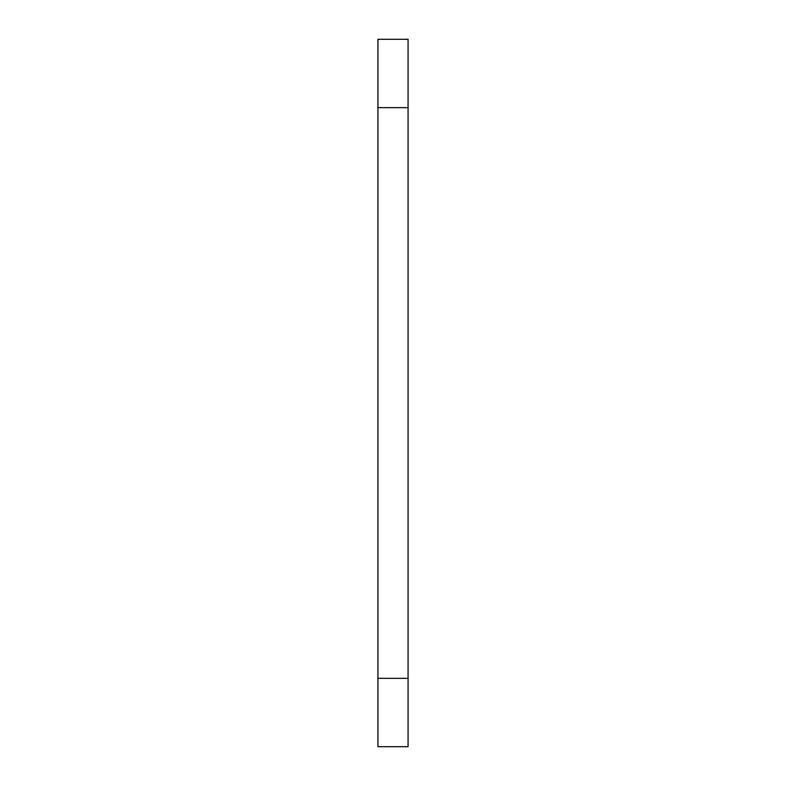 <?xml version="1.0" encoding="UTF-8"?>
<svg xmlns="http://www.w3.org/2000/svg" width="786" height="786" viewBox="0 0 786 786"><rect width="100%" height="100%" fill="white"/><g stroke="black" fill="none" stroke-linecap="round" stroke-linejoin="round"><path stroke-width="1.18" d="M408.072 107.653L408.072 39.3L377.928 39.3L377.928 107.653L408.072 107.653L408.072 678.347L377.928 678.347L377.928 746.7L408.072 746.7L408.072 678.347M377.928 678.347L377.928 107.653"/></g></svg>
